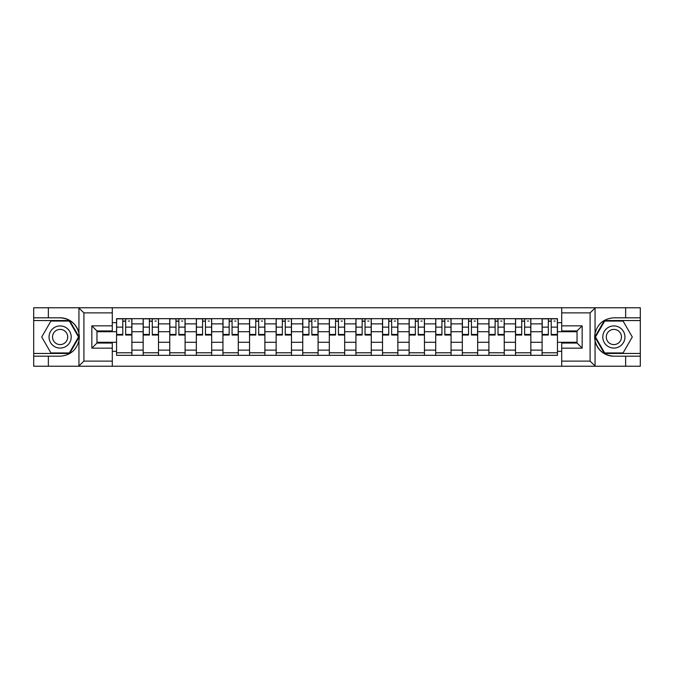 <?xml version="1.0" encoding="UTF-8"?>
<svg xmlns="http://www.w3.org/2000/svg" width="674" height="674" viewBox="0 0 674 674"><rect width="100%" height="100%" fill="white"/><g stroke="black" fill="none" stroke-linecap="round" stroke-linejoin="round"><path stroke-width="1.01" d="M112.297 366.235L561.703 366.235L561.703 343.049L577.045 343.049L577.045 330.951L561.703 330.951L561.703 307.765L112.297 307.765L112.297 330.951L96.955 330.951L96.955 343.049L112.297 343.049L112.297 366.235L78.639 366.235L83.913 361.121L112.297 361.121M78.639 366.235L33.7 366.235L33.7 356.184L48.359 356.184L48.359 366.235L84.503 366.235M84.503 307.765L33.7 307.765L33.7 353.454L69.624 353.454L79.119 337L69.624 320.546L33.7 320.546M561.703 307.765L640.3 307.765L640.3 317.816L625.641 317.816L625.641 307.765L589.497 307.765M143.158 355.324L143.158 323.874L131.902 323.874L131.902 355.324M131.902 323.874L131.902 318.676M143.158 323.874L143.158 318.676M158.5 318.676L158.5 355.324M169.747 355.324L169.747 318.676M185.097 318.676L185.097 355.324M196.345 355.324L196.345 318.676M211.687 318.676L211.687 355.324M222.942 355.324L222.942 318.676M238.284 318.676L238.284 355.324M249.54 355.324L249.54 318.676M264.882 318.676L264.882 355.324M276.138 355.324L276.138 318.676M291.48 318.676L291.48 355.324M302.736 355.324L302.736 318.676M318.077 318.676L318.077 355.324M329.325 355.324L329.325 318.676M344.675 318.676L344.675 355.324M355.923 355.324L355.923 318.676M371.264 318.676L371.264 355.324M382.52 355.324L382.52 318.676M397.862 318.676L397.862 355.324M409.118 355.324L409.118 318.676M424.46 318.676L424.46 355.324M435.716 355.324L435.716 318.676M451.058 318.676L451.058 355.324M462.313 355.324L462.313 318.676M477.655 318.676L477.655 355.324M488.903 355.324L488.903 318.676M504.253 318.676L504.253 355.324M515.5 355.324L515.5 318.676M530.842 318.676L530.842 355.324M542.098 355.324L542.098 318.676M542.098 342.282L530.842 342.282M515.5 342.282L504.253 342.282M488.903 342.282L477.655 342.282M462.313 342.282L451.058 342.282M435.716 342.282L424.46 342.282M409.118 342.282L397.862 342.282M382.52 342.282L371.264 342.282M355.923 342.282L344.675 342.282M329.325 342.282L318.077 342.282M302.736 342.282L291.48 342.282M276.138 342.282L264.882 342.282M249.54 342.282L238.284 342.282M222.942 342.282L211.687 342.282M196.345 342.282L185.097 342.282M169.747 342.282L158.5 342.282M143.158 342.282L131.902 342.282M542.098 331.718L530.842 331.718M515.5 331.718L504.253 331.718M488.903 331.718L477.655 331.718M462.313 331.718L451.058 331.718M435.716 331.718L424.46 331.718M409.118 331.718L397.862 331.718M382.52 331.718L371.264 331.718M355.923 331.718L344.675 331.718M329.325 331.718L318.077 331.718M302.736 331.718L291.48 331.718M276.138 331.718L264.882 331.718M249.54 331.718L238.284 331.718M222.942 331.718L211.687 331.718M196.345 331.718L185.097 331.718M169.747 331.718L158.5 331.718M143.158 331.718L131.902 331.718M96.955 342.282L116.56 342.282L116.56 331.718L96.955 331.718M112.297 322.678L116.56 322.678L116.56 331.718M577.045 331.718L557.44 331.718L557.44 318.676L116.56 318.676L116.56 322.678M557.44 322.678L561.703 322.678M561.703 351.322L557.44 351.322L557.44 342.282L577.045 342.282M116.56 342.282L116.56 355.324L557.44 355.324L557.44 351.322M116.56 351.322L112.297 351.322M557.44 331.718L557.44 342.282M131.902 352.772L116.56 352.772M122.778 321.228L125.676 321.228M158.5 352.772L143.158 352.772M149.375 321.228L152.273 321.228M185.097 352.772L169.747 352.772M175.973 321.228L178.871 321.228M211.687 352.772L196.345 352.772M202.571 321.228L205.469 321.228M238.284 352.772L222.942 352.772M229.168 321.228L232.067 321.228M264.882 352.772L249.54 352.772M255.766 321.228L258.664 321.228M291.48 352.772L276.138 352.772M282.355 321.228L285.254 321.228M318.077 352.772L302.736 352.772M308.953 321.228L311.851 321.228M344.675 352.772L329.325 352.772M335.551 321.228L338.449 321.228M371.264 352.772L355.923 352.772M362.149 321.228L365.047 321.228M397.862 352.772L382.52 352.772M388.746 321.228L391.645 321.228M424.46 352.772L409.118 352.772M415.336 321.228L418.234 321.228M451.058 352.772L435.716 352.772M441.933 321.228L444.832 321.228M477.655 352.772L462.313 352.772M468.531 321.228L471.429 321.228M504.253 352.772L488.903 352.772M495.129 321.228L498.027 321.228M530.842 352.772L515.5 352.772M521.727 321.228L524.625 321.228M557.44 352.772L542.098 352.772M548.324 321.228L551.222 321.228M125.676 335.037L125.676 318.844L131.818 318.844L131.818 335.037L125.676 335.037M122.778 321.06L125.676 321.06M128.405 321.06L129.602 321.06M128.153 318.844L116.644 318.844L116.644 335.037L122.778 335.037L122.778 318.844L120.309 318.844M152.273 335.037L152.273 318.844L158.415 318.844L158.415 335.037L152.273 335.037M149.375 321.06L152.273 321.06M155.003 321.06L156.2 321.06M154.75 318.844L143.242 318.844L143.242 335.037L149.375 335.037L149.375 318.844L146.907 318.844M178.871 335.037L178.871 318.844L185.013 318.844L185.013 335.037L178.871 335.037M175.973 321.06L178.871 321.06M181.601 321.06L182.789 321.06M181.34 318.844L169.84 318.844L169.84 335.037L175.973 335.037L175.973 318.844L173.504 318.844M48.359 356.184L60.129 356.184C70.029 355.442 76.297 350.286 78.942 340.715L78.942 333.285C76.297 323.714 70.029 318.558 60.129 317.816L33.7 317.816M33.7 356.184L33.7 353.454M112.297 312.879L83.913 312.879L78.639 307.765L48.359 307.765L48.359 317.816M78.639 307.765L112.297 307.765M60.129 317.816A19.184 19.184 0 0 1 78.942 340.715L78.942 366.092M96.955 330.951L91.841 325.837L112.297 325.837M112.297 348.163L91.841 348.163L96.955 343.049M595.361 307.765L590.087 312.879L561.703 312.879M625.641 317.816L613.871 317.816C603.971 318.558 597.703 323.714 595.058 333.285L595.058 340.715C597.703 350.286 603.971 355.442 613.871 356.184L640.3 356.184L640.3 320.546L604.376 320.546L594.881 337L604.376 353.454L640.3 353.454M561.703 361.121L590.087 361.121L595.361 366.235L640.3 366.235L640.3 356.184M640.3 317.816L640.3 320.546M625.641 366.235L625.641 356.184M595.361 366.235L561.703 366.235M613.871 356.184A19.184 19.184 0 0 1 595.058 333.285L595.058 307.908M577.045 343.049L582.159 348.163L561.703 348.163M561.703 325.837L582.159 325.837L577.045 330.951M49.042 337A11.079 11.079 0 0 0 60.129 348.079A11.079 11.079 0 0 0 71.208 337A11.079 11.079 0 0 0 60.129 325.921A11.079 11.079 0 0 0 49.042 337M52.538 337A7.591 7.591 0 0 0 60.129 344.591A7.591 7.591 0 0 0 67.712 337A7.591 7.591 0 0 0 60.129 329.409A7.591 7.591 0 0 0 52.538 337M69.329 321.06L78.529 337L69.329 352.94L50.921 352.94L41.721 337L50.921 321.06L69.329 321.06M602.792 337A11.079 11.079 0 0 0 613.871 348.079A11.079 11.079 0 0 0 624.958 337A11.079 11.079 0 0 0 613.871 325.921A11.079 11.079 0 0 0 602.792 337M606.288 337A7.591 7.591 0 0 0 613.871 344.591A7.591 7.591 0 0 0 621.462 337A7.591 7.591 0 0 0 613.871 329.409A7.591 7.591 0 0 0 606.288 337M623.079 321.06L632.279 337L623.079 352.94L604.671 352.94L595.471 337L604.671 321.06L623.079 321.06M205.469 335.037L205.469 318.844L211.602 318.844L211.602 335.037L205.469 335.037M202.571 321.06L205.469 321.06M208.199 321.06L209.387 321.06M207.937 318.844L196.429 318.844L196.429 335.037L202.571 335.037L202.571 318.844L200.094 318.844M232.067 335.037L232.067 318.844L238.2 318.844L238.2 335.037L232.067 335.037M229.168 321.06L232.067 321.06M234.788 321.06L235.984 321.06M234.535 318.844L223.027 318.844L223.027 335.037L229.168 335.037L229.168 318.844L226.691 318.844M258.664 335.037L258.664 318.844L264.798 318.844L264.798 335.037L258.664 335.037M255.766 321.06L258.664 321.06M261.386 321.06L262.582 321.06M261.133 318.844L249.624 318.844L249.624 335.037L255.766 335.037L255.766 318.844L253.289 318.844M285.254 335.037L285.254 318.844L291.395 318.844L291.395 335.037L285.254 335.037M282.355 321.06L285.254 321.06M287.983 321.06L289.18 321.06M287.731 318.844L276.222 318.844L276.222 335.037L282.355 335.037L282.355 318.844L279.887 318.844M311.851 335.037L311.851 318.844L317.993 318.844L317.993 335.037L311.851 335.037M308.953 321.06L311.851 321.06M314.581 321.06L315.777 321.06M314.328 318.844L302.82 318.844L302.82 335.037L308.953 335.037L308.953 318.844L306.485 318.844M338.449 335.037L338.449 318.844L344.591 318.844L344.591 335.037L338.449 335.037M335.551 321.06L338.449 321.06M341.179 321.06L342.367 321.06M340.918 318.844L329.409 318.844L329.409 335.037L335.551 335.037L335.551 318.844L333.082 318.844M365.047 335.037L365.047 318.844L371.18 318.844L371.18 335.037L365.047 335.037M362.149 321.06L365.047 321.06M367.777 321.06L368.964 321.06M367.515 318.844L356.007 318.844L356.007 335.037L362.149 335.037L362.149 318.844L359.672 318.844M391.645 335.037L391.645 318.844L397.778 318.844L397.778 335.037L391.645 335.037M388.746 321.06L391.645 321.06M394.366 321.06L395.562 321.06M394.113 318.844L382.605 318.844L382.605 335.037L388.746 335.037L388.746 318.844L386.269 318.844M418.234 335.037L418.234 318.844L424.376 318.844L424.376 335.037L418.234 335.037M415.336 321.06L418.234 321.06M420.964 321.06L422.16 321.06M420.711 318.844L409.202 318.844L409.202 335.037L415.336 335.037L415.336 318.844L412.867 318.844M444.832 335.037L444.832 318.844L450.973 318.844L450.973 335.037L444.832 335.037M441.933 321.06L444.832 321.06M447.561 321.06L448.758 321.06M447.309 318.844L435.8 318.844L435.8 335.037L441.933 335.037L441.933 318.844L439.465 318.844M471.429 335.037L471.429 318.844L477.571 318.844L477.571 335.037L471.429 335.037M468.531 321.06L471.429 321.06M474.159 321.06L475.355 321.06M473.906 318.844L462.398 318.844L462.398 335.037L468.531 335.037L468.531 318.844L466.063 318.844M498.027 335.037L498.027 318.844L504.16 318.844L504.16 335.037L498.027 335.037M495.129 321.06L498.027 321.06M500.757 321.06L501.945 321.06M500.496 318.844L488.987 318.844L488.987 335.037L495.129 335.037L495.129 318.844L492.66 318.844M524.625 335.037L524.625 318.844L530.758 318.844L530.758 335.037L524.625 335.037M521.727 321.06L524.625 321.06M527.354 321.06L528.542 321.06M527.093 318.844L515.585 318.844L515.585 335.037L521.727 335.037L521.727 318.844L519.25 318.844M551.222 335.037L551.222 318.844L557.356 318.844L557.356 335.037L551.222 335.037M548.324 321.06L551.222 321.06M553.944 321.06L555.14 321.06M553.691 318.844L542.182 318.844L542.182 335.037L548.324 335.037L548.324 318.844L545.847 318.844M515.5 323.874L504.253 323.874M488.903 323.874L477.655 323.874M462.313 323.874L451.058 323.874M435.716 323.874L424.46 323.874M409.118 323.874L397.862 323.874M382.52 323.874L371.264 323.874M355.923 323.874L344.675 323.874M329.325 323.874L318.077 323.874M302.736 323.874L291.48 323.874M276.138 323.874L264.882 323.874M249.54 323.874L238.284 323.874M222.942 323.874L211.687 323.874M196.345 323.874L185.097 323.874M169.747 323.874L158.5 323.874M542.098 323.874L530.842 323.874M515.5 350.126L504.253 350.126M488.903 350.126L477.655 350.126M462.313 350.126L451.058 350.126M435.716 350.126L424.46 350.126M409.118 350.126L397.862 350.126M382.52 350.126L371.264 350.126M355.923 350.126L344.675 350.126M329.325 350.126L318.077 350.126M302.736 350.126L291.48 350.126M276.138 350.126L264.882 350.126M249.54 350.126L238.284 350.126M222.942 350.126L211.687 350.126M196.345 350.126L185.097 350.126M169.747 350.126L158.5 350.126M143.158 350.126L131.902 350.126M542.098 350.126L530.842 350.126M125.676 334.456L131.818 334.456M125.676 327.126L131.818 327.126M116.644 334.456L122.778 334.456M116.644 327.126L122.778 327.126M152.273 334.456L158.415 334.456M152.273 327.126L158.415 327.126M143.242 334.456L149.375 334.456M143.242 327.126L149.375 327.126M178.871 334.456L185.013 334.456M178.871 327.126L185.013 327.126M169.84 334.456L175.973 334.456M169.84 327.126L175.973 327.126M78.942 333.285L78.942 307.908M83.913 312.879L83.913 361.121M91.841 348.163L91.841 325.837M595.058 340.715L595.058 366.092M590.087 361.121L590.087 312.879M582.159 325.837L582.159 348.163M205.469 334.456L211.602 334.456M205.469 327.126L211.602 327.126M196.429 334.456L202.571 334.456M196.429 327.126L202.571 327.126M232.067 334.456L238.2 334.456M232.067 327.126L238.2 327.126M223.027 334.456L229.168 334.456M223.027 327.126L229.168 327.126M258.664 334.456L264.798 334.456M258.664 327.126L264.798 327.126M249.624 334.456L255.766 334.456M249.624 327.126L255.766 327.126M285.254 334.456L291.395 334.456M285.254 327.126L291.395 327.126M276.222 334.456L282.355 334.456M276.222 327.126L282.355 327.126M311.851 334.456L317.993 334.456M311.851 327.126L317.993 327.126M302.82 334.456L308.953 334.456M302.82 327.126L308.953 327.126M338.449 334.456L344.591 334.456M338.449 327.126L344.591 327.126M329.409 334.456L335.551 334.456M329.409 327.126L335.551 327.126M365.047 334.456L371.18 334.456M365.047 327.126L371.18 327.126M356.007 334.456L362.149 334.456M356.007 327.126L362.149 327.126M391.645 334.456L397.778 334.456M391.645 327.126L397.778 327.126M382.605 334.456L388.746 334.456M382.605 327.126L388.746 327.126M418.234 334.456L424.376 334.456M418.234 327.126L424.376 327.126M409.202 334.456L415.336 334.456M409.202 327.126L415.336 327.126M444.832 334.456L450.973 334.456M444.832 327.126L450.973 327.126M435.8 334.456L441.933 334.456M435.8 327.126L441.933 327.126M471.429 334.456L477.571 334.456M471.429 327.126L477.571 327.126M462.398 334.456L468.531 334.456M462.398 327.126L468.531 327.126M498.027 334.456L504.16 334.456M498.027 327.126L504.16 327.126M488.987 334.456L495.129 334.456M488.987 327.126L495.129 327.126M524.625 334.456L530.758 334.456M524.625 327.126L530.758 327.126M515.585 334.456L521.727 334.456M515.585 327.126L521.727 327.126M551.222 334.456L557.356 334.456M551.222 327.126L557.356 327.126M542.182 334.456L548.324 334.456M542.182 327.126L548.324 327.126"/></g></svg>
